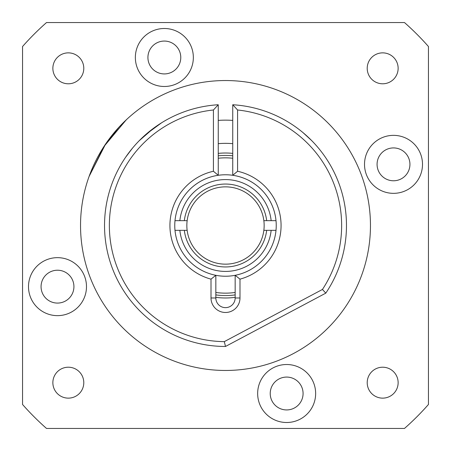 <?xml version="1.0" encoding="UTF-8"?>
<svg xmlns="http://www.w3.org/2000/svg" width="451" height="451" viewBox="0 0 451 451"><rect width="100%" height="100%" fill="white"/><g stroke="black" fill="none" stroke-linecap="round" stroke-linejoin="round"><path stroke-width="0.68" d="M404.485 22.55L46.515 22.55A270.6 270.6 0 0 0 22.55 46.515L22.55 404.485A270.6 270.6 0 0 0 46.515 428.45L404.485 428.45A270.6 270.6 0 0 0 428.45 404.485L428.45 46.515A270.6 270.6 0 0 0 404.485 22.55L46.515 22.55M428.45 103.544L428.45 347.456M218.25 120.4A105.348 105.348 0 0 1 232.75 120.4M218.25 143.672A82.144 82.144 0 0 1 232.75 143.672M218.25 153.379A72.481 72.481 0 0 1 232.75 153.379M218.25 155.809A70.068 70.068 0 0 1 232.75 155.809A70.068 70.068 0 0 0 218.25 155.809M266.665 220.669L263.852 220.669A38.656 38.656 0 0 1 225.5 264.156A38.656 38.656 0 0 1 187.148 220.669L184.335 220.669A41.447 41.447 0 0 1 266.665 220.669L276.006 220.669A50.737 50.737 0 0 0 174.994 220.669L179.848 220.669A45.906 45.906 0 0 1 271.152 220.669M235.163 297.333A72.481 72.481 0 0 1 215.837 297.333M235.163 294.898A70.068 70.068 0 0 1 215.837 294.898A70.068 70.068 0 0 0 235.163 294.898M235.163 292.457A67.65 67.65 0 0 1 215.837 292.457M218.25 158.239A67.65 67.65 0 0 1 232.75 158.239M179.848 230.331L174.994 230.331A50.737 50.737 0 0 0 276.006 230.331L266.665 230.331A41.447 41.447 0 0 1 184.335 230.331L179.848 230.331A45.906 45.906 0 0 0 271.152 230.331M184.335 230.331L187.148 230.331M263.852 230.331L266.665 230.331M179.848 220.669L184.335 220.669M187.148 220.669A38.656 38.656 0 0 1 263.852 220.669M146.361 134.009L161.492 122.852M153.723 128.123L139.184 140.746M329.275 163.335L327.511 160.483M224.305 341.632A116.138 116.138 0 0 1 109.492 230.951A116.138 116.138 0 0 1 213.419 109.993L213.419 171.262A55.569 55.569 0 0 0 211.006 279.146L211.006 297.981A14.494 14.494 0 0 0 225.5 312.481A14.494 14.494 0 0 0 239.994 297.981L239.994 279.146A55.569 55.569 0 0 0 237.581 171.262L237.581 109.993A116.138 116.138 0 0 1 322.442 289.452L224.305 341.632L225.5 346.469A120.969 120.969 0 0 1 104.587 229.125A120.969 120.969 0 0 1 218.25 104.745L213.419 109.993M213.419 171.262L218.25 175.281L218.25 104.745M322.442 289.452L325.791 293.144L225.5 346.469M325.791 293.144A120.969 120.969 0 0 0 232.75 104.745L237.581 109.993M237.581 171.262L232.75 175.281L232.75 104.745M239.994 279.146L235.163 275.307A50.737 50.737 0 0 0 232.75 175.281M235.163 275.307L235.163 297.981L239.994 297.981M211.006 279.146L215.837 275.307L215.837 297.981A9.663 9.663 0 0 0 225.5 307.644A9.663 9.663 0 0 0 235.163 297.981M218.25 175.281A50.737 50.737 0 0 0 215.837 275.307M132.419 148.238L125.57 157.326M303.055 132.662L311.59 140.515M193.344 57.491A28.994 28.994 0 0 0 164.35 28.498A28.994 28.994 0 0 0 135.356 57.491A28.994 28.994 0 0 0 164.35 86.485A28.994 28.994 0 0 0 193.344 57.491M86.485 286.65A28.994 28.994 0 0 0 57.491 257.656A28.994 28.994 0 0 0 28.498 286.65A28.994 28.994 0 0 0 57.491 315.644A28.994 28.994 0 0 0 86.485 286.65M315.644 393.509A28.994 28.994 0 0 0 286.65 364.515A28.994 28.994 0 0 0 257.656 393.509A28.994 28.994 0 0 0 286.65 422.502A28.994 28.994 0 0 0 315.644 393.509M422.502 164.35A28.994 28.994 0 0 0 393.509 135.356A28.994 28.994 0 0 0 364.515 164.35A28.994 28.994 0 0 0 393.509 193.344A28.994 28.994 0 0 0 422.502 164.35M89.067 176.504L105.669 143.92L119.064 127.081L126.945 119.194M83.79 382.673A15.464 15.464 0 0 0 68.326 367.21A15.464 15.464 0 0 0 52.863 382.673A15.464 15.464 0 0 0 68.326 398.137A15.464 15.464 0 0 0 83.79 382.673M398.137 382.673A15.464 15.464 0 0 0 382.673 367.21A15.464 15.464 0 0 0 367.21 382.673A15.464 15.464 0 0 0 382.673 398.137A15.464 15.464 0 0 0 398.137 382.673M398.137 68.326A15.464 15.464 0 0 0 382.673 52.863A15.464 15.464 0 0 0 367.21 68.326A15.464 15.464 0 0 0 382.673 83.79A15.464 15.464 0 0 0 398.137 68.326M83.79 68.326A15.464 15.464 0 0 0 68.326 52.863A15.464 15.464 0 0 0 52.863 68.326A15.464 15.464 0 0 0 68.326 83.79A15.464 15.464 0 0 0 83.79 68.326M126.224 119.865L103.939 146.524L89.072 176.493M370.463 225.5A144.963 144.963 0 0 0 225.5 80.537A144.963 144.963 0 0 0 80.537 225.5A144.963 144.963 0 0 0 225.5 370.463A144.963 144.963 0 0 0 370.463 225.5M377.075 164.35A16.428 16.428 0 0 1 393.509 147.922A16.428 16.428 0 0 1 409.936 164.35A16.428 16.428 0 0 1 393.509 180.778A16.428 16.428 0 0 1 377.075 164.35M270.222 393.509A16.428 16.428 0 0 1 286.65 377.075A16.428 16.428 0 0 1 303.078 393.509A16.428 16.428 0 0 1 286.65 409.936A16.428 16.428 0 0 1 270.222 393.509M41.064 286.65A16.428 16.428 0 0 1 57.491 270.222A16.428 16.428 0 0 1 73.925 286.65A16.428 16.428 0 0 1 57.491 303.078A16.428 16.428 0 0 1 41.064 286.65M147.922 57.491A16.428 16.428 0 0 1 164.35 41.064A16.428 16.428 0 0 1 180.778 57.491A16.428 16.428 0 0 1 164.35 73.925A16.428 16.428 0 0 1 147.922 57.491M22.55 46.515L22.55 404.485M211.006 297.981L215.837 297.981"/></g></svg>
